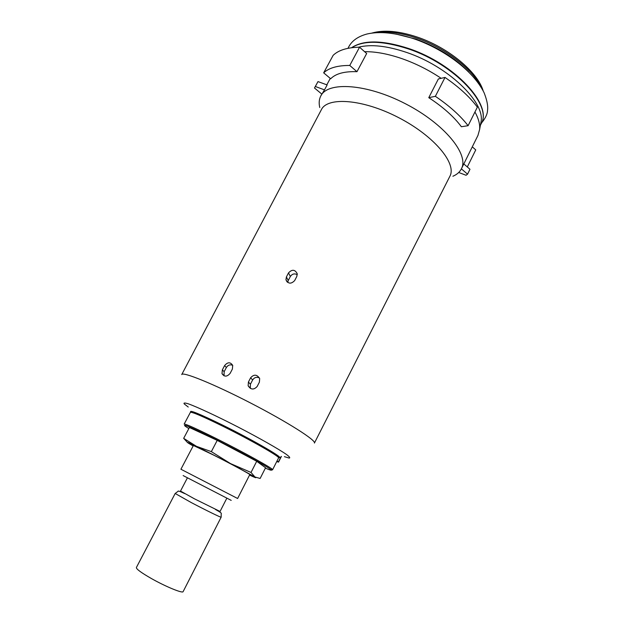 <?xml version="1.0" encoding="UTF-8"?>
<svg xmlns="http://www.w3.org/2000/svg" width="624" height="624" viewBox="0 0 624 624"><rect width="100%" height="100%" fill="white"/><g stroke="black" fill="none" stroke-linecap="round" stroke-linejoin="round"><path stroke-width="0.94" d="M181.724 374.587C182.294 371.264 213.743 383.971 250.63 403.026C287.531 422.058 316.446 440.505 314.418 443.071L449.896 176.233C457.018 163.55 434.078 135.829 398.385 117.499C362.762 99.013 327.179 96.541 321.29 109.855L181.771 374.494M248.414 382.044L250.63 377.762C254.007 374.104 257.018 374.369 259.678 378.573L259.381 382.177L257.174 386.467C253.851 390.047 250.832 389.821 248.134 385.78L248.414 382.044L250.427 384.22L252.626 379.985C254.413 377.341 256.682 376.678 259.444 377.996M222.362 369.853L224.578 365.633C227.651 361.951 230.365 361.881 232.721 365.414L232.37 369.088L230.147 373.331C227.042 376.919 224.328 377.013 221.996 373.62L222.362 369.853L224.164 371.686L226.372 367.497C227.963 365.071 230.061 364.33 232.674 365.266M286.4 276.962L288.522 272.891C292.079 269.147 294.988 269.435 297.235 273.749L296.79 276.487L294.661 280.574C291.112 284.216 288.21 283.951 285.948 279.786L286.4 276.962L288.241 280.519L290.347 276.494C292.196 273.858 294.505 273.25 297.281 274.677M441.168 78.32C429.008 70.177 416.13 63.687 402.527 58.843C388.331 53.914 375.695 51.535 364.611 51.691M480.566 124.324L481.151 121.189C484.567 101.611 447.876 66.277 406.715 52.471C386.927 45.802 370.828 44.054 358.41 47.229M477.945 135.439L479.63 129.425C480.098 124.316 478.538 118.498 474.95 111.977M324.496 89.864L327.148 84.942L317.99 81.596L315.338 86.494L324.496 89.864L320.939 95.706M445.013 77.438L438.368 78.952L428.774 97.664C443.063 107.032 453.929 116.719 461.378 126.734L468.101 125.697C460.317 115.643 449.405 105.846 435.357 96.322L445.013 77.438C458.944 87.009 469.732 96.915 477.36 107.149L468.101 125.697M323.669 72.836L333.146 55.333C338.559 50.123 347.357 47.416 359.541 47.213L366.67 53.508L356.967 71.69C344.456 71.261 335.696 73.624 330.697 78.764L323.669 72.836C328.949 67.883 337.646 65.426 349.76 65.458L356.967 71.69M452.899 176.249C456.955 174.533 459.802 172.021 461.44 168.722C469.248 154.456 444.483 123.802 405.444 103.756C366.491 83.546 327.491 81.292 320.728 96.096C319.067 99.38 318.747 103.194 319.769 107.539M359.541 47.213L349.76 65.458M428.774 97.664L435.357 96.322M472.29 146.843L475.745 149.893L467.306 166.951M463.819 163.933L469.973 169.26L467.555 174.158L466.066 175.266L458.718 172.489M461.378 168.847L467.555 174.158M321.812 94.084L314.48 88.007L315.338 86.494M314.886 87.243L317.99 81.596M287.726 282.461L288.241 280.519M224.024 375.812L224.164 371.686M250.31 388.385L250.427 384.22M187.356 442.361L183.667 438.344L196.498 446.347C187.91 442.237 185.398 441.293 188.963 443.516L193.159 445.949M196.498 446.347L211.349 451.628L230.529 463.593L196.498 446.347M230.529 463.593L251.02 472.454L254.943 476.986L230.529 463.593M249.553 475.075C255.255 477.75 257.049 478.39 254.943 476.986L260.138 478.46L265.559 467.758L256.714 461.276L251.02 472.454M213.837 455.185L193.401 445.489L180.921 469.232L237.619 498.498L249.795 474.599C250.645 474.474 231.387 464.061 213.837 455.185M231.215 500.386L183.128 475.566M211.349 451.628L217.214 440.372L256.714 461.276M183.667 438.344L189.4 427.502L217.214 440.372M226.793 498.28L220.046 511.469L194.407 498.802L180.5 491.065L187.364 477.937M277.064 460.886L278.522 462.142L276.744 461.526M284.404 456.667L289.13 458.063C290.441 457.993 289.559 456.807 286.494 454.49C278.585 448.999 259.631 438.212 238.251 427.136C216.848 416.138 197.215 406.996 188.354 403.837C184.79 402.73 183.417 402.753 184.22 403.915L188.237 407.035M278.398 457.447C286.861 459.74 254.904 441.004 223.018 425.287C199.243 413.696 188.526 409.344 190.858 412.238M481.096 123.887L481.213 123.661C492.64 105.659 454.756 64.303 408.548 48.968C382.457 40.521 363.496 40.1 351.671 47.713M278.585 457.813L278.577 457.891C280.433 456.979 250.622 439.943 222.745 426.184C202.605 416.309 191.818 411.7 190.382 412.37L184.158 424.102M270.676 469.404L272.579 469.771C274.256 469.24 244.179 452.486 216.294 438.571C196.147 428.555 185.429 423.743 184.15 424.125M265.364 468.148C273.92 471.767 273.117 470.558 262.946 464.529C250.754 457.509 235.131 449.194 216.083 439.577C189.852 426.403 177.208 421.465 188.846 428.555M481.057 87.142C472.672 69.085 444.748 47.518 416.364 37.986C400.748 32.752 387.371 30.974 376.233 32.659M468.538 71.76C454.522 57.587 436.94 46.691 415.795 39.07L396.045 34.07M288.522 272.891L290.347 276.494M224.578 365.633L226.372 367.497M250.63 377.762L252.626 379.985M191.264 502.562L175.172 493.475L136.375 567.528C136.235 569.072 141.352 572.801 151.718 578.721C165.89 586.724 182.738 593.603 183.113 591.653L221.153 517.202C221.426 517.858 205.405 510.026 191.264 502.562M281.167 456.433L278.374 461.963M481.151 121.189L479.63 129.425M461.44 168.722L478.054 135.213M326.812 84.825L330.275 78.406M351.523 47.736C363.464 39.772 382.582 40.053 408.876 48.578C454.935 63.905 492.788 105.043 481.213 123.661L480.386 125.315M278.577 457.891L272.579 469.771L271.354 470.192M348.036 48.305C351.078 41.348 357.412 36.582 367.029 34C379.813 31.099 395.546 32.729 414.219 38.891C443.469 48.968 473.101 70.348 484.076 92.695C488.147 103.03 487.843 108.053 487.531 110.44C487.391 114.153 485.386 118.334 481.525 122.975M371.857 33.088C383.752 29.648 398.853 30.966 417.167 37.042C447.977 47.354 477.5 71.682 483.21 90.932M285.948 279.786L287.048 281.9M221.996 373.62L223.891 375.515M248.134 385.78L250.099 387.871M184.665 493.584C180.133 491.4 177.926 490.643 178.066 491.314L175.172 493.475M215.444 509.465C219.921 511.937 221.848 513.31 221.216 513.583L221.153 517.202M281.393 456.448L278.522 462.142"/></g></svg>
